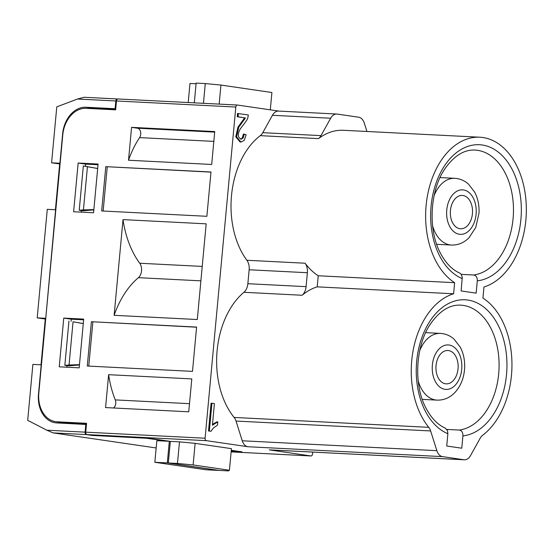 <?xml version="1.0" encoding="UTF-8"?>
<svg xmlns="http://www.w3.org/2000/svg" width="554" height="554" viewBox="0 0 554 554"><rect width="100%" height="100%" fill="white"/><g stroke="black" fill="none" stroke-linecap="round" stroke-linejoin="round"><path stroke-width="0.83" d="M278.835 111.091L237.486 105.045A2.23 1.482 -87.1 0 0 237.396 105.031A2.23 1.482 -87.1 0 0 235.817 107.047L116.465 100.98L115.647 109.844L86.119 108.342A27.839 20.775 -81.7 0 0 62.761 134.975L38.822 393.056A27.839 20.775 -81.7 0 0 55.58 421.663A27.839 20.775 -81.7 0 0 57.041 421.802L86.569 423.304L85.745 432.168A2.23 1.482 92.9 0 0 87.006 434.592L93.058 435.479L149.615 438.353L170.327 441.386L168.326 462.985L219.301 470.436L228.449 470.9L229.432 470.249L231.433 448.65L195.133 443.345L193.124 464.945L229.432 470.249M247.936 446.739A11.135 7.396 -87.1 0 1 242.243 440.776L436.857 450.665A11.135 7.396 92.9 0 0 442.549 456.628L247.936 446.739L206.351 440.659A2.23 1.482 -87.1 0 1 205.091 438.228L235.817 107.047M317.213 286.854L318.238 275.76A75.725 50.275 -87.1 0 1 305.109 263.226A11.135 7.396 -87.1 0 1 307.373 272.727L306.078 286.66A11.135 7.396 -87.1 0 1 302.138 295.254A75.725 50.275 -87.1 0 1 317.213 286.854L453.608 293.779A75.725 50.275 92.9 0 0 413.139 350.447A75.725 50.275 92.9 0 0 428.754 427.328A11.135 7.396 -87.1 0 1 430.638 430.95L236.025 421.061L242.243 440.776M236.025 421.061A11.135 7.396 92.9 0 0 234.134 417.439L428.754 427.328M302.138 295.254L243.919 292.297A75.725 50.275 92.9 0 0 234.134 417.439M243.919 292.297A11.135 7.396 92.9 0 0 247.86 283.703L306.078 286.66M307.373 272.727L249.155 269.77L247.86 283.703M249.155 269.77A11.135 7.396 92.9 0 0 246.89 260.269A75.725 50.275 -87.1 0 1 260.276 135.661A11.135 7.396 92.9 0 0 262.776 132.676L320.995 135.633A11.135 7.396 -87.1 0 1 318.495 138.618A75.725 50.275 -87.1 0 1 343.432 130.287L479.826 137.219A75.725 50.275 -87.1 0 1 526.3 206.49A75.725 50.275 -87.1 0 1 483.974 286.979L482.943 298.073A75.725 50.275 92.9 0 1 511.958 364.899A75.725 50.275 92.9 0 1 482.693 435.215A11.135 7.396 -87.1 0 0 480.193 438.2L470.533 455.589A11.135 7.396 92.9 0 1 464.363 459.792A11.135 7.396 92.9 0 1 463.899 459.751L442.549 456.628M366.949 131.485L364.324 123.168A11.135 7.396 92.9 0 0 358.639 117.206L337.282 114.082A11.135 7.396 92.9 0 0 336.825 114.034A11.135 7.396 92.9 0 0 330.655 118.244L272.436 115.287L262.776 132.676M272.436 115.287A11.135 7.396 -87.1 0 1 278.607 111.077L336.825 114.034M217.784 421.885L212.411 425.25L214.419 403.589L211.095 403.18L208.519 430.984L210.956 431.261L213.519 427.882L217.473 425.174L217.784 421.885L216.946 421.843L212.494 424.378M244.293 134.082L243.102 138.043L241.038 139.227L238.899 137.517C237.998 135.446 238.262 132.946 239.674 130.024C241.205 126.845 247.409 120.917 247.915 117.303L248.344 114.976L237.548 113.473L237.244 116.742L244.639 117.822L237.922 127.178L235.769 136.845L240.097 142.011L240.928 142.053L244.141 140.467L246.163 134.712L243.462 134.04L242.264 138.001L240.616 139.165M63.758 318.093L83.696 319.104L79.18 367.842L59.236 366.831L63.758 318.093L71.272 319.194L71.078 321.334M83.633 319.817L71.272 319.194M85.461 166.262L85.662 164.123L98.016 164.753M81.203 212.147L81.348 210.568M55.58 421.663L63.101 422.757A27.839 20.775 -81.7 0 0 64.562 422.903L86.5 424.018M66.965 365.64L66.819 367.212M231.184 451.316L242.022 451.87L231.281 450.298M78.142 163.021L73.62 211.76L93.564 212.771L98.086 164.039L78.142 163.021L85.662 164.123M192.494 371.374L87.283 366.028L91.396 321.722L196.601 327.068L192.494 371.374M101.673 210.956L105.779 166.65L210.991 171.996L206.877 216.302L101.673 210.956M188.741 411.802L191.795 378.908L108.626 374.684L105.572 407.578L188.741 411.802M123.009 219.613L206.178 223.837L197.3 319.533L114.131 315.309L123.009 219.613A86.86 57.671 -87.1 0 0 139.733 263.247A8.906 5.914 92.9 0 1 138.389 277.672A86.86 57.671 -87.1 0 0 114.131 315.309M211.69 164.462L214.737 131.568L131.568 127.344L128.521 160.238L211.69 164.462M464.363 459.792L269.75 449.91A11.135 7.396 -87.1 0 1 269.286 449.862L310.863 455.942A2.23 1.482 92.9 0 0 310.953 455.956A2.23 1.482 92.9 0 0 312.539 453.941L312.705 452.092M461.26 274.368L473.663 274.999A62.644 41.592 92.9 0 0 513.475 210.977A62.644 41.592 92.9 0 0 475.007 150.072C464.183 149.532 454.218 155.681 445.104 168.52C429.842 190.251 427.667 229.834 440.485 253.261C445.811 263.233 452.237 269.84 459.778 273.08M446.877 429.433L459.273 430.063A62.644 41.592 92.9 0 0 499.092 366.049A62.644 41.592 92.9 0 0 460.616 305.143C449.8 304.603 439.834 310.746 430.721 323.584C415.452 345.322 413.284 384.898 426.095 408.326C431.421 418.305 437.854 424.911 445.388 428.152M453.608 293.779L454.64 282.685L318.238 275.76M459.702 273.053L461.08 274.126L462.271 277.312L461.122 290.94L476.156 293.142L477.299 280.83C477.382 277.429 476.17 275.483 473.663 274.999M461.773 448.214L446.732 446.012L447.874 433.699A68.211 45.283 -87.1 0 1 427.459 325.26A68.211 45.283 -87.1 0 1 502.63 336.25A68.211 45.283 -87.1 0 1 462.909 435.901L461.773 448.214M462.909 435.901C462.999 432.494 461.787 430.548 459.273 430.063M445.319 428.124L447.494 430.617L447.874 433.699M330.655 118.244L320.995 135.633M454.64 282.685A75.725 50.275 -87.1 0 1 427.279 196.746A75.725 50.275 -87.1 0 1 479.826 137.219M436.857 450.665L430.638 430.95M193.124 464.945L177.474 463.449L179.482 441.85L170.327 441.386M179.482 441.85L195.133 443.345M116.465 100.98A2.23 1.482 -87.1 0 1 118.05 98.972A2.23 1.482 -87.1 0 1 118.141 98.979L237.299 105.031M128.521 160.238A86.86 57.671 -87.1 0 1 139.594 137.614A5.568 3.698 92.9 0 0 140.564 131.831A5.568 3.698 92.9 0 0 137.551 128.216L131.568 127.344M113.459 407.979A5.568 3.698 92.9 0 0 115.267 399.898A86.86 57.671 -87.1 0 1 108.626 374.684M203.45 103.307L205.285 83.564L196.137 83.1L194.302 102.843M270.297 109.844L271.903 92.511L220.935 85.06L219.169 104.11M205.285 83.564L220.935 85.06M177.474 463.449L168.326 462.985M210.977 172.135L105.779 166.65M107.247 166.865L103.148 211.032M196.594 327.206L91.396 321.722M92.864 321.936L88.765 366.104M211.926 403.222L209.35 431.026L208.519 430.984M209.35 431.026L210.956 431.261M238.379 113.515L238.075 116.783L237.244 116.742M238.075 116.783L244.639 117.822M245.47 117.863L238.753 127.219L236.6 136.886L240.928 142.053M231.191 451.247L238.172 451.489L231.274 450.374M167.315 462.915L154.836 462.278L206.178 469.792L218.65 470.422L167.315 462.915L169.316 441.316L145.363 438.138M79.471 364.671L69.049 364.982L73.052 321.784L83.28 323.598M93.855 209.599L83.432 209.911L87.442 166.719L97.67 168.527M87.442 166.719L83.335 165.951L79.222 210.257L83.432 209.911M83.335 165.951L97.67 168.478M73.052 321.784L83.287 323.543M93.827 209.904L82.892 210.79L79.222 210.257M79.444 364.975L68.502 365.862L64.839 365.328L69.049 364.982M55.822 209.779L47.277 209.329L37.208 317.871L45.684 319.076M115.821 100.967L77.56 99.021L84.125 97.269L117.4 98.958A2.23 1.482 -87.1 0 0 115.821 100.967L115.1 108.722L85.988 107.241A27.839 20.775 -81.7 0 0 62.63 133.874L59.908 163.229L51.591 162.807L60.067 164.005M41.432 364.851L32.887 364.394L27.7 420.334L46.841 430.209L85.094 432.148A2.23 1.482 92.9 0 0 86.355 434.578L53.087 432.889L156.166 447.964M55.594 209.751L45.753 318.328M45.525 318.294L37.208 317.871M64.839 365.328L68.945 321.022M90.856 108.584A27.839 20.775 98.3 0 1 94.055 108.418L115.675 109.519M59.659 163.984L55.414 209.737M45.269 319.056L41.031 364.809M59.984 423.083A27.839 20.775 98.3 0 1 57.63 421.961M41.204 364.816L38.482 394.171A27.839 20.775 -81.7 0 0 55.248 422.771A27.839 20.775 -81.7 0 0 56.709 422.917L86.459 424.489M154.836 462.278L156.837 440.679L169.316 441.316M92.968 435.465L145.356 438.207M196.074 83.779L189.98 83.467L188.208 102.538M92.961 435.548L86.355 434.578M77.56 99.021L56.778 106.867L51.591 162.807M53.087 432.889L46.841 430.209M117.746 99L117.49 98.965A2.23 1.482 -87.1 0 0 117.4 98.958M84.125 97.269L117.309 98.958M115.1 108.722L115.744 108.813M85.815 424.399L85.094 432.148M436.046 365.564A16.703 11.094 -87.1 0 1 447.895 350.495A16.703 11.094 -87.1 0 1 458.123 367.738A16.703 11.094 -87.1 0 1 446.199 383.86A16.703 11.094 -87.1 0 1 436.046 365.564M450.43 210.499A16.703 11.094 -87.1 0 1 462.278 195.423A16.703 11.094 -87.1 0 1 472.507 212.667A16.703 11.094 -87.1 0 1 460.582 228.788A16.703 11.094 -87.1 0 1 450.43 210.499M85.745 432.168L205.091 438.228M206.351 440.659L87.006 434.592M462.265 278.634A68.211 45.283 -87.1 0 1 441.85 170.189A68.211 45.283 -87.1 0 1 517.014 181.186A68.211 45.283 -87.1 0 1 477.299 280.83M318.495 138.618L260.276 135.661M246.89 260.269L305.109 263.226M269.286 449.862L463.899 459.751M310.953 455.956L231.136 451.898L310.863 455.942M213.83 141.388L139.594 137.614M214.689 132.136L137.551 128.216M200.894 280.843L138.389 277.672M202.231 266.419L139.733 263.247M189.496 403.672L115.267 399.898M64.562 422.903L57.041 421.802M214.994 423.256L214.163 423.214M244.515 119.588L243.684 119.546M242.056 122.759L241.225 122.718M238.753 127.219L237.922 127.178M243.102 138.043L242.264 138.001M85.988 107.241L94.055 108.418M419.724 350.696A33.406 22.181 -87.1 0 1 440.423 333.39L425.673 332.635M440.423 333.39C445.541 333.716 450.083 335.627 454.045 339.131L460.284 347.185C463.566 353.549 465.007 360.578 464.605 368.278C463.996 378.119 460.679 386.283 454.661 392.772C449.668 397.841 443.789 400.293 437.03 400.12A33.406 22.181 -87.1 0 1 418.194 380.806M432.376 365.031A22.271 14.785 92.9 0 0 452.597 387.433A22.271 14.785 92.9 0 0 456.157 349.062A22.271 14.785 92.9 0 0 432.376 365.031M434.107 195.624A33.406 22.181 -87.1 0 1 454.806 178.319L440.056 177.571M454.806 178.319C459.931 178.644 464.467 180.562 468.428 184.06L474.674 192.12C477.95 198.477 479.39 205.513 478.995 213.214L475.741 227.459L469.044 237.701C464.051 242.77 458.172 245.221 451.42 245.048A33.406 22.181 -87.1 0 1 432.577 225.734M446.759 209.959A22.271 14.785 92.9 0 0 466.987 232.361A22.271 14.785 92.9 0 0 470.547 193.997A22.271 14.785 92.9 0 0 446.759 209.959M118.05 98.972L237.396 105.031M437.03 400.12L422.28 399.372M451.42 245.048L436.663 244.3"/></g></svg>

